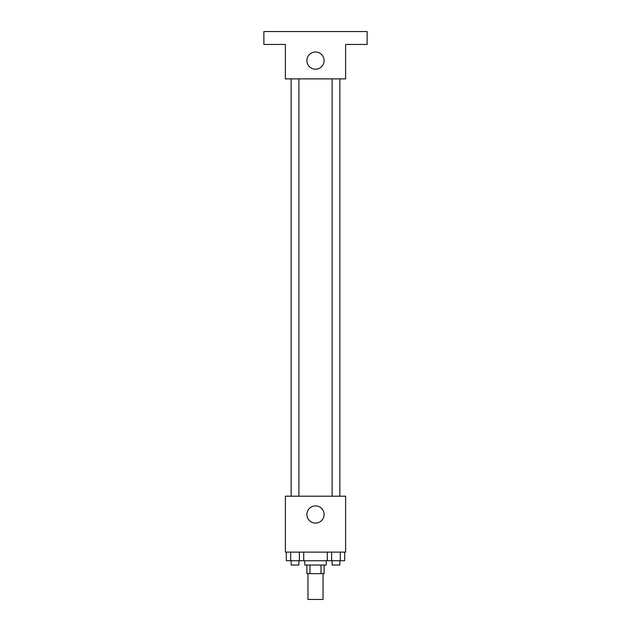 <?xml version="1.0" encoding="UTF-8"?>
<svg xmlns="http://www.w3.org/2000/svg" width="631" height="631" viewBox="0 0 631 631"><rect width="100%" height="100%" fill="white"/><g stroke="black" fill="none" stroke-linecap="round" stroke-linejoin="round"><path stroke-width="0.95" d="M307.967 573.634L307.967 599.45L323.033 599.45L323.033 573.634M321.021 565.029L321.021 573.634L306.895 573.634L306.895 565.029M321.021 573.634L324.105 573.634L324.105 565.029M326.259 560.73L326.259 565.029L304.741 565.029L304.741 560.73M309.979 565.029L309.979 573.634M303.716 552.125L303.716 560.73L344.676 560.73L344.676 552.125M345.614 552.125L285.386 552.125L285.386 496.195L345.614 496.195L345.614 552.125M324.105 514.478A8.605 8.605 0 0 1 311.201 521.932A8.605 8.605 0 0 1 311.201 507.032A8.605 8.605 0 0 1 324.105 514.478M332.103 496.195L332.103 78.875M298.897 78.875L298.897 496.195M345.614 78.875L285.386 78.875L285.386 44.454L263.876 44.454L263.876 31.55L367.124 31.55L367.124 44.454L345.614 44.454L345.614 78.875M324.105 60.592A8.605 8.605 0 0 1 311.201 68.045A8.605 8.605 0 0 1 311.201 53.138A8.605 8.605 0 0 1 324.105 60.592M327.284 552.125L327.284 560.73M340.322 552.125L340.322 560.73M331.63 552.125L331.63 560.73M339.849 560.73L339.849 565.029L332.103 565.029L332.103 560.73M303.716 560.73L286.324 560.73L286.324 552.125M299.37 552.125L299.37 560.73M290.678 552.125L290.678 560.73M298.897 560.73L298.897 565.029L291.151 565.029L291.151 560.73M339.849 496.195L339.849 78.875M291.151 78.875L291.151 496.195"/></g></svg>
